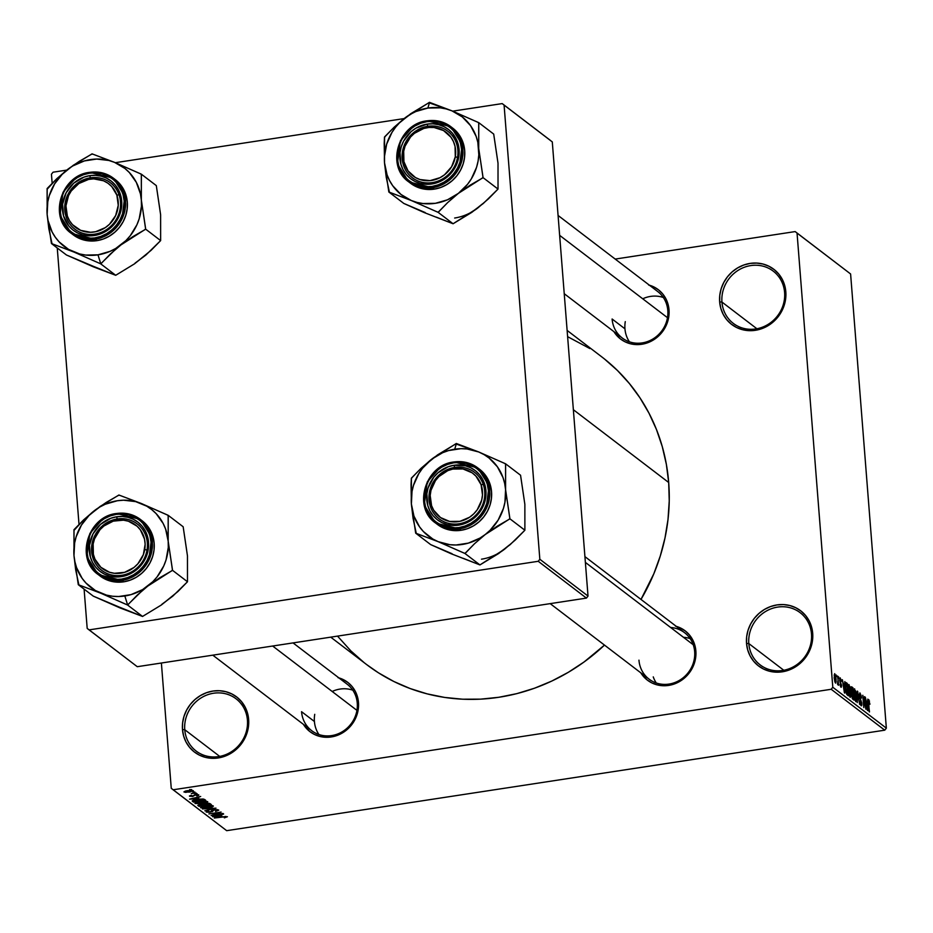 <?xml version="1.0" encoding="UTF-8"?>
<svg xmlns="http://www.w3.org/2000/svg" width="933" height="933" viewBox="0 0 933 933"><rect width="100%" height="100%" fill="white"/><g stroke="black" fill="none" stroke-linecap="round" stroke-linejoin="round"><path stroke-width="1.4" d="M247.432 720.136A32.877 30.556 -52.6 0 0 213.599 693.231A32.877 30.556 -52.6 0 0 184.757 729.711L182.483 729.559A34.708 32.258 127.4 0 1 212.934 691.061A34.708 32.258 127.4 0 1 248.644 719.46L247.432 720.136A32.877 30.556 127.4 0 1 230.649 752.208A32.877 30.556 127.4 0 1 196.14 751.053A32.877 30.556 127.4 0 1 184.757 729.711A32.877 30.556 127.4 0 1 201.551 697.627A32.877 30.556 127.4 0 1 236.049 698.794A32.877 30.556 127.4 0 1 247.432 720.136L248.644 719.46L248.516 726.084L247.128 732.65L244.528 738.889L240.807 744.592L236.131 749.514L230.649 753.479L224.596 756.336L218.194 757.958L211.686 758.307L205.33 757.351L199.37 755.135L194.029 751.741L189.527 747.298L186.005 741.98L183.638 735.997L182.483 729.559L182.611 722.947L183.999 716.381L186.6 710.13L190.309 704.438L194.997 699.505L200.467 695.552L206.531 692.694L212.934 691.061L219.43 690.723L225.786 691.68L231.746 693.895L237.087 697.289L241.6 701.733L245.111 707.051L247.49 713.034L248.644 719.46A34.708 32.258 127.4 0 1 218.194 757.958A34.708 32.258 127.4 0 1 182.483 729.559L184.757 729.711L219.733 756.418L184.757 729.711A32.877 30.556 -52.6 0 0 218.59 756.605A32.877 30.556 -52.6 0 0 247.432 720.136M811.488 633.985A32.877 30.556 -52.6 0 0 777.655 607.091A32.877 30.556 -52.6 0 0 748.814 643.56L746.54 643.42A34.708 32.258 127.4 0 1 776.979 604.922A34.708 32.258 127.4 0 1 812.69 633.32L811.488 633.985A32.877 30.556 127.4 0 1 794.706 666.069A32.877 30.556 127.4 0 1 760.197 664.914A32.877 30.556 127.4 0 1 748.814 643.56A32.877 30.556 127.4 0 1 765.596 611.488A32.877 30.556 127.4 0 1 800.106 612.643A32.877 30.556 127.4 0 1 811.488 633.985L812.69 633.32L812.573 639.933L811.185 646.499L808.584 652.75L804.864 658.441L800.187 663.375L794.706 667.34L788.653 670.186L782.251 671.818L775.743 672.157L769.387 671.2L763.427 668.984L758.086 665.591L753.572 661.147L750.062 655.829L747.683 649.846L746.54 643.42L746.657 636.796L748.044 630.23L750.657 623.99L754.365 618.287L759.054 613.366L764.524 609.401L770.576 606.543L776.979 604.922L783.487 604.572L789.843 605.529L795.802 607.745L801.144 611.15L805.657 615.582L809.168 620.9L811.547 626.883L812.69 633.32A34.708 32.258 127.4 0 1 782.251 671.818A34.708 32.258 127.4 0 1 746.54 643.42L748.814 643.56L783.79 670.267L748.814 643.56A32.877 30.556 -52.6 0 0 782.647 670.465A32.877 30.556 -52.6 0 0 811.488 633.985M784.606 292.484A32.877 30.556 -52.6 0 0 750.785 265.578A32.877 30.556 -52.6 0 0 721.944 302.047L719.658 301.907A34.708 32.258 127.4 0 1 750.109 263.409A34.708 32.258 127.4 0 1 785.819 291.807L784.606 292.484A32.877 30.556 127.4 0 1 767.824 324.556A32.877 30.556 127.4 0 1 733.326 323.401A32.877 30.556 127.4 0 1 721.944 302.047A32.877 30.556 127.4 0 1 738.726 269.975A32.877 30.556 127.4 0 1 773.224 271.13A32.877 30.556 127.4 0 1 784.606 292.484L785.819 291.807L785.691 298.432L784.303 304.986L781.702 311.237L777.994 316.94L773.305 321.862L767.824 325.827L761.771 328.673L755.368 330.305L748.872 330.644L742.516 329.687L736.557 327.471L731.215 324.078L726.702 319.634L723.192 314.328L720.812 308.333L719.658 301.907L719.786 295.283L721.174 288.729L723.775 282.477L727.483 276.774L732.172 271.853L737.653 267.888L743.706 265.042L750.109 263.409L756.605 263.071L762.961 264.027L768.932 266.243L774.262 269.637L778.775 274.08L782.286 279.387L784.665 285.381L785.819 291.807A34.708 32.258 127.4 0 1 755.368 330.305A34.708 32.258 127.4 0 1 719.658 301.907L721.944 302.047L756.908 328.754L721.944 302.047A32.877 30.556 -52.6 0 0 755.765 328.952A32.877 30.556 -52.6 0 0 784.606 292.484M648.575 284.962L653.905 286.944L658.686 289.988L662.722 293.953L665.859 298.712L667.981 304.076L669.019 309.826L667.806 310.502A29.226 27.162 127.4 0 1 652.89 339.006A29.226 27.162 127.4 0 1 622.218 337.979A29.226 27.162 127.4 0 1 612.106 319.004L624.958 328.824L612.106 319.004A29.226 27.162 -52.6 0 0 642.172 342.912A29.226 27.162 -52.6 0 0 667.806 310.502L669.019 309.826L668.903 315.751L665.334 327.215L657.823 336.72L647.502 342.808L635.956 344.58L630.265 343.717L624.935 341.735L620.153 338.702L613.926 331.658A31.057 28.865 127.4 0 0 648.447 342.458A31.057 28.865 127.4 0 0 669.019 309.826A31.057 28.865 127.4 0 0 649.403 285.195M676.25 626.346A31.057 28.865 127.4 0 1 695.866 650.977L694.665 651.654A29.226 27.162 -52.6 0 0 670.629 627.489M338.866 677.883A31.057 28.865 127.4 0 1 358.482 702.514L357.269 703.179A29.226 27.162 127.4 0 1 342.353 731.694A29.226 27.162 127.4 0 1 311.68 730.667L212.794 655.164M558.074 215.453L657.695 291.528A29.226 27.162 127.4 0 1 667.806 310.502M293.055 642.907L347.158 684.204A29.226 27.162 127.4 0 1 357.269 703.179L358.482 702.514L358.365 708.439L354.797 719.891L347.286 729.396L336.965 735.496L331.238 736.953L319.727 736.405L314.398 734.423L309.616 731.39L303.388 724.335A31.057 28.865 127.4 0 0 337.909 735.146A31.057 28.865 127.4 0 0 358.482 702.514L355.321 691.4L352.184 686.641L348.137 682.676L343.367 679.632L338.026 677.65M314.421 721.501L301.557 711.692L314.421 721.501M584.921 556.616L684.542 632.679A29.226 27.162 127.4 0 1 694.665 651.654A29.226 27.162 127.4 0 1 679.737 680.169A29.226 27.162 127.4 0 1 649.065 679.142A29.226 27.162 127.4 0 1 638.953 660.167A29.226 27.162 -52.6 0 0 669.019 684.076A29.226 27.162 -52.6 0 0 694.665 651.654L695.866 650.977L695.761 656.902L692.181 668.366L684.67 677.871L674.349 683.971L668.623 685.428L657.124 684.88L651.782 682.898L647.012 679.854L640.784 672.81A31.057 28.865 127.4 0 0 675.294 683.609A31.057 28.865 127.4 0 0 695.866 650.977L694.84 645.228L689.569 635.116L685.533 631.14L680.752 628.107L675.422 626.125M604.257 358.808L617.483 370.518L629.425 383.58L639.98 397.866L649.018 413.237L656.482 429.553L662.278 446.639L666.36 464.342L668.693 482.501L669.241 500.928L668.005 519.448L665.007 537.886L660.261 556.056L653.823 573.795L640.994 599.429A193.632 179.976 -52.6 0 0 668.693 482.501L573.363 409.715L668.693 482.501A193.632 179.976 -52.6 0 0 601.657 356.791L567.124 330.422M330.714 637.146L366.646 664.576A193.632 179.976 -52.6 0 0 604.479 645.1L584.093 661.964L568.337 672.296L551.776 681.067L534.551 688.204L516.859 693.627L498.84 697.278L480.682 699.144L462.558 699.202L444.633 697.429L427.104 693.86L410.112 688.531L393.843 681.498L378.436 672.81L366.541 664.506M831.198 689.277L173.13 789.785L226.684 830.673L884.752 730.177L831.198 689.277L832.796 687.248L886.35 728.148L850.604 273.975L797.05 233.087L832.796 687.248L797.05 233.087L795.173 231.582L615.197 259.071L795.173 231.582L850.604 273.975L795.173 231.582L850.604 273.975L886.35 728.148L884.752 730.177L886.35 728.148L832.796 687.248L831.198 689.277L173.13 789.785L171.252 788.292L226.684 830.673L884.752 730.177L831.198 689.277M192.804 792.047L194.88 792.035L192.804 792.047M191.312 793.516L196.245 793.073L191.312 793.516M195.137 793.831L197.225 793.82L195.137 793.831M197.446 795.009L196.723 795.907L198.741 794.834L195.055 794.648L198.729 795.289L196.723 795.907L197.446 795.009L195.405 794.904L192.618 796.49L189.434 795.989L191.312 795.254L190.822 796.047L192.548 796.176L195.055 794.648L192.35 796.222L190.822 796.047L191.312 795.254L189.574 796.246L192.863 796.455L194.892 795.056L197.539 795.149L197.493 794.508M198.869 798.415L189.574 799.149L200.677 796.467L197.691 797.517L198.869 798.415L197.691 797.517L200.677 796.467L189.574 799.149L198.869 798.415M207.604 801.61L206.671 802.648L201.738 803.698L194.974 803.383L196.711 802.24L201.796 801.319L207.604 801.61L200.047 801.552L195.102 803.511L202.823 803.535L206.671 802.648L206.555 801.249L206.671 802.648L207.779 801.855M213.202 805.879L212.269 806.917L207.884 807.896L200.572 807.663L206.811 805.669L213.202 805.879L205.645 805.832L200.7 807.791L208.421 807.815L212.269 806.917L212.164 805.529L212.269 806.917L213.377 806.124M225.973 816.935L224.352 817.868L227.407 816.725L224.352 817.868L225.996 817.098L224.9 816.783L214.298 818.031L225.984 816.433M221.844 815.967L212.561 816.702L223.652 814.008L220.666 815.057L221.844 815.967L220.666 815.057L223.652 814.008L212.561 816.702L221.844 815.967M213.179 814.941L223.267 813.716L211.08 815.57L219.045 812.701L208.934 813.938L221.121 812.072L213.179 814.941L221.121 812.072L208.934 813.938L219.045 812.701L211.08 815.57L222.929 813.448L213.179 814.941M207.523 811.698L208.724 810.579L206.111 811.92L210.415 812.153L214.287 809.646L217.097 810.159L217.039 809.541L215.558 811.453L218.544 809.961L213.949 809.692L218.719 810.159L215.558 811.453L217.097 810.159L213.844 810.031L212.409 811.617L209.085 812.305L206.356 812.06L206.403 811.174L208.724 810.579L207.593 811.745L210.741 811.768L211.838 810.276L213.949 809.692L210.112 811.885L207.523 811.698L207.336 810.859M202.403 808.946L215.989 808.153L204.817 810.789L214.415 808.258L202.403 808.946L214.415 808.258L204.817 810.789L215.989 808.153L202.403 808.946M205.575 803.476L209.354 803.36L211.243 804.526L199.056 806.392L197.784 805.272L205.575 803.476L200.129 804.398L197.994 805.576L199.056 806.392L211.243 804.526L210.182 803.721L205.575 803.476M197.19 799.453L202.869 799.01L205.645 800.257L193.458 802.112L192.373 800.701L196.781 799.511L192.186 800.934L193.458 802.112L205.645 800.257L204.642 799.488L197.19 799.453M187.638 790.648L193.388 790.857L185.655 792.397L183.953 791.86L185.737 790.997L187.638 790.648L184.081 792.059L189.621 792.082L193.259 790.659L187.638 790.648M189.586 789.586L191.673 789.586L189.586 789.586M836.365 676.74L836.225 674.979L836.365 676.74M837.892 684.834L838.184 683.551L837.531 683.644L838.184 683.551L838.627 685.242L837.589 676.017L838.627 685.242L838.184 683.551L837.974 684.857L837.531 684.099L837.951 680.67L837.962 684.857M838.697 678.524L838.557 676.763L838.697 678.524M840.995 687.189L841.554 685.23L839.653 680.25L840.33 679.166L841.309 681.417L840.248 677.906L839.653 680.169L840.085 677.813L841.088 679.947L841.309 681.417L840.33 679.166L839.968 680.204L841.589 686.187L840.831 687.038L840.062 684.554L840.96 685.953L841.228 685.149L839.653 680.169L841.239 687.283M844.482 684.74L844.773 693.091L842.359 679.667L843.304 683.842L844.482 684.74L843.304 683.842L842.359 679.667L844.412 692.811L844.843 681.557L844.482 684.74L843.187 684.939L844.482 684.74M849.112 684.67L848.284 685.813L848.295 689.977L850.103 697.313L850.908 691.831L850.243 687.353L848.587 684.752L850.126 686.886L851.024 693.954L850.266 697.406L848.389 691.05L848.82 684.565M854.71 688.951L853.882 690.082L853.893 694.245L855.701 701.581L856.506 696.111L855.841 691.621L854.185 689.02L855.724 691.155L856.622 698.234L855.864 701.674L853.987 695.33L854.418 688.846M868.915 699.797L868.471 703.319L869.474 711.949L868.39 701.931L869.02 701.219L869.964 704.193L868.553 699.855L869.964 704.193L868.728 701.698L869.124 711.692L868.716 699.727M867.457 702.292L867.748 710.631L865.334 697.208L866.279 701.383L867.457 702.292L866.279 701.383L865.334 697.208L867.398 710.363L867.818 699.109L867.457 702.292L866.162 702.491L867.457 702.292M865.381 706.514L864.611 696.648L865.917 709.232L863.34 697.977L863.771 707.599L862.803 695.272L865.381 706.514L862.803 695.272L863.771 707.599L863.34 697.977L865.917 709.232L864.611 696.648L865.381 706.514M861.112 705.721L861.812 703.085L859.305 696.076L860.144 694.444L861.509 698.047L860.051 693.032L859.281 695.785L859.853 692.916L861.206 695.773L861.509 698.047L860.308 694.619L859.596 695.808L861.859 704.322L861.637 705.616L860.891 705.5L859.829 701.604L860.984 704.263L861.474 702.782L859.281 695.785L861.264 701.441L860.984 704.263L859.794 701.254L861.404 705.826M857.24 702.607L857.334 691.096L859.643 704.45L857.637 692.683L857.24 702.607L857.637 692.683L859.643 704.45L857.672 691.353L857.24 702.607M851.864 686.921L851.118 689.755L851.362 686.828L852.925 687.726L853.893 700.053L851.806 696.694L851.118 689.755L851.654 695.435L852.832 699.249L853.893 700.053L852.925 687.726L851.467 686.77M846.324 682.688L845.52 687.936L845.625 682.898L847.327 683.457L848.295 695.773L846.709 694.28L845.939 691.4L845.52 687.936L846.779 694.409L848.295 695.773L847.327 683.457L845.928 682.548M835.501 683.003L836.085 679.084L834.778 673.719L834.195 677.731L834.65 673.661L835.746 676.297L836.143 681.988L835.268 682.723L834.265 678.513L835.711 683.084M161.386 663.013L171.252 788.292L161.386 663.013M550.4 140.405L502.211 103.598L452.703 111.155L502.211 103.598L504.088 105.091L539.834 559.264L588.023 596.07L552.289 141.898L502.211 103.598L550.4 140.405M404.129 118.584L115.319 162.692L404.129 118.584M66.744 170.109L53.053 172.197L51.443 174.226L52.166 183.288L51.443 174.226L53.053 172.197L66.744 170.109M137.268 666.698L586.425 598.1L538.224 561.293L89.067 629.892L137.268 666.698L586.425 598.1L588.023 596.07L552.289 141.898L504.088 105.091L539.834 559.264L588.023 596.07L586.425 598.1L538.224 561.293L539.834 559.264L538.224 561.293L89.067 629.892L87.189 628.399L137.268 666.698M57.251 247.968L79.013 524.439L57.251 247.968M84.098 589.131L87.189 628.399L84.098 589.131M567.614 336.661L589.866 348.569M364.045 662.558L350.82 650.849L337.513 636.108M301.557 711.692A29.226 27.162 -52.6 0 0 331.635 735.601A29.226 27.162 -52.6 0 0 357.269 703.179M869.521 701.068L868.366 701.254L869.521 701.068M868.728 701.873L869.02 701.219M867.457 703.645L867.212 709.232L866.232 702.957L867.457 703.645L866.512 702.922L867.445 709.197L867.457 703.645M859.235 694.455L860.144 694.444M860.354 704.368L860.984 704.263L860.354 704.368M860.401 704.473L860.984 704.263M856.167 695.831L854.955 700.24L855.584 700.147L853.917 694.595L854.826 690.385L856.167 695.831L854.593 690.327L854.908 698.759L856.028 700.018L856.167 695.831M854.99 700.345L855.584 700.147M853.847 690.432L854.826 690.385M851.071 688.018L852.925 687.726L851.071 688.018M851.619 694.105L852.295 697.208L853.438 698.35L853.147 694.677L853.438 698.35L852.307 698.525L853.438 698.35L852.121 698.012L852.844 697.896L851.619 694.105L852.505 694.187M851.631 688.239L851.782 691.843L853.03 693.231L852.692 688.916L853.03 693.231L851.712 693.429L853.03 693.231L851.689 692.822L852.365 692.718L851.059 688.332L851.969 688.356M850.569 691.551L849.986 695.866L849.345 695.971L849.986 695.866L848.319 690.327L849.228 686.117L850.569 691.551L848.995 686.047L849.31 694.49L850.43 695.738L850.569 691.551M849.392 696.076L849.986 695.866M848.237 686.163L849.228 686.117M845.461 683.737L847.327 683.457L845.461 683.737M847.094 684.635L847.84 694.082L846.697 694.245L847.84 694.082L846.289 693.067L845.403 685.358L846.488 684.169L847.094 684.635L845.974 684.122L845.834 687.831L846.546 692.531L847.84 694.082L847.094 684.635M845.438 684.134L846.488 684.169M844.482 686.093L844.237 691.691L843.257 685.417L844.482 686.093L843.525 685.37L844.47 691.656L844.482 686.093M839.968 680.204L840.33 679.166M841.228 685.149L840.878 685.907M838.032 682.443L837.787 683.248M834.895 681.871L835.688 681.591L835.816 679.889L834.883 681.813L834.219 677.953L834.86 674.991L835.746 678.827L835.035 675.212L834.114 675.107L834.86 674.991M834.65 675.025L835.408 681.731M220.305 816.095L213.96 816.363L219.337 815.057L220.305 816.095L220.211 814.847L220.305 816.095L219.36 815.372L213.984 816.62L220.305 816.095M217.097 810.159L217.167 809.552M211.569 810.532L211.255 811.617M211.779 806.1L211.733 805.471L211.779 806.1L203.312 806.264L202.123 807.57L205.948 806.1L211.779 806.1L208.106 807.546L202.123 807.57L201.948 806.637M198.916 804.643L199.056 806.392L198.916 804.643M199.545 805.459L203.779 805.354L200.14 805.914L199.254 805.132L200.642 804.328L203.137 804.864L203.091 804.223L203.779 805.354L203.662 803.908L203.779 805.354L199.219 804.573M204.525 804.619L209.482 804.491L208.211 803.266L204.315 804.398L208.246 803.686L209.482 804.491L209.389 803.371L209.482 804.491L205.202 805.144L204.257 803.733M206.181 801.82L206.135 801.202L206.181 801.82L197.714 801.983L196.525 803.29L200.35 801.82L206.181 801.82L202.508 803.278L196.525 803.29L196.338 802.357M193.318 800.281L193.458 802.112L193.318 800.281M192.443 800.654L192.501 801.389L192.443 800.654M193.936 801.179L203.872 800.211L194.542 801.634L193.644 800.176L193.691 800.771L200.607 799.056L203.266 799.744L203.207 799.045L203.872 800.211L203.791 799.138L203.872 800.211L200.63 799.359L193.691 800.771M197.329 798.543L190.997 799.08L196.35 797.505L197.329 798.543L197.236 797.295L197.329 798.543L196.385 797.82L190.997 799.08L197.329 798.543M194.694 794.706L194.74 795.394L194.694 794.706M190.822 796.047L191.813 795.499M185.364 791.872L190.833 791.534L191.953 790.333L185.41 791.581L191.988 790.846L189.282 791.825L185.364 791.872L185.235 791.137M202.123 807.57L209.622 807.278L211.768 806.52L211.838 805.482M196.525 803.29L204.024 803.01L206.17 802.24L206.24 801.214M142.294 590.577L147.88 586.017A49.426 45.939 127.4 0 1 124.835 595.989L127.529 604.666A56.726 52.726 -52.6 0 0 128.101 604.584L137.163 595.207L147.88 586.017L172.5 570.308L187.486 581.76L177.888 591.545L161.351 604.992L142.551 616.445L127.564 604.992L142.294 590.577M117.266 518.97A29.226 27.162 -52.6 0 0 91.632 551.391A29.226 27.162 -52.6 0 0 121.698 575.311L121.302 576.652A31.057 28.865 127.4 0 1 89.346 551.251A31.057 28.865 127.4 0 1 116.59 516.8L117.266 518.97A29.226 27.162 127.4 0 1 137.221 523.914A29.226 27.162 127.4 0 1 146.143 553.736A29.226 27.162 127.4 0 1 121.698 575.311A29.226 27.162 127.4 0 1 101.744 570.366A29.226 27.162 127.4 0 1 92.822 540.545A29.226 27.162 127.4 0 1 117.266 518.97L116.59 516.8L122.41 516.497L128.101 517.349L133.431 519.343L138.212 522.375L142.248 526.352L145.385 531.099L147.519 536.463L148.429 548.138L147.192 554.004L141.536 564.698L137.349 569.107L127.028 575.206L115.482 576.967L109.802 576.104L104.461 574.122L99.691 571.089L95.644 567.112L92.507 562.366L90.384 557.001L89.463 545.327L93.032 533.863L100.542 524.358L110.864 518.258L116.59 516.8A31.057 28.865 127.4 0 1 148.545 542.213A31.057 28.865 127.4 0 1 121.302 576.652L121.698 575.311A29.226 27.162 -52.6 0 0 147.332 542.889A29.226 27.162 -52.6 0 0 117.266 518.97M99.563 575.591L104.904 578.985L110.864 581.201L117.22 582.157L123.727 581.819L121.896 580.419L135.355 575.334L148.697 560.465L151.671 537.396L140.335 519.389L116.555 513.5L116.403 514.34C125.663 511.611 148.662 517.932 150.983 541.84C152.429 565.876 130.97 578.996 121.5 579.125L123.727 581.819A34.708 32.258 -52.6 0 0 152.744 556.196A34.708 32.258 -52.6 0 0 142.154 520.777L140.335 519.389A34.708 32.258 127.4 0 1 150.924 554.808A34.708 32.258 127.4 0 1 121.896 580.419A34.708 32.258 127.4 0 1 98.21 574.565L121.896 580.419L121.5 579.125L127.693 577.55L133.559 574.786L138.865 570.949L143.402 566.179L146.994 560.663L149.513 554.61L150.866 548.254L150.983 541.84L149.863 535.612L147.566 529.816L144.16 524.673L139.798 520.369L134.62 517.08L128.847 514.934L122.701 514.013L116.403 514.34L110.199 515.914L104.333 518.678L99.026 522.515L94.49 527.285L90.898 532.801L88.378 538.854L87.037 545.21L86.909 551.625L88.029 557.852L90.326 563.649L93.732 568.792L98.105 573.095L103.271 576.384L109.044 578.53L115.202 579.451L121.5 579.125C112.228 581.854 89.241 575.533 86.909 551.625C85.463 527.588 106.922 514.468 116.403 514.34L116.637 513.535A34.708 32.258 127.4 0 1 140.335 519.389C133.361 514.235 125.43 512.275 116.555 513.5C87.842 516.287 74.978 558.844 98.21 574.565L86.862 556.558L89.848 533.489L103.178 518.62L116.637 513.535M172.01 596.49L161.351 604.992L142.551 616.445L120.065 607.931L93.288 596.14L78.29 584.688L100.787 593.213L127.564 604.992L142.551 616.445L114.666 605.249M186.577 549.735L183.16 526.76L187.463 555.893L187.486 581.76L172.5 570.308L168.185 541.175L168.162 515.308L183.16 526.76L168.162 515.308L141.396 503.528L118.899 495.015L100.204 506.397L83.643 519.856L73.964 529.699L73.987 555.567L78.29 584.688L93.288 596.14L125.803 609.844M187.463 555.893L187.486 581.76L172.757 596.175L161.852 604.339M168.185 541.175L168.278 547.449L166.039 559.952L163.753 565.946L157.047 576.956L152.732 581.772L142.574 589.621L130.958 594.648L118.654 596.525L112.52 596.234L106.525 595.126L95.388 590.531L85.999 583.067L82.174 578.413L76.564 567.637L74.885 561.713L73.987 555.567L74.628 542.994L76.144 536.79L81.439 525.081L89.44 514.958L99.598 507.12L105.277 504.228L117.336 500.741L123.518 500.205L135.647 501.616L146.784 506.199L151.741 509.605L156.173 513.663L163.17 523.495L165.619 529.093L168.185 541.175A49.426 45.939 127.4 0 1 147.88 586.017L159.73 577.784L171.952 570.728A56.726 52.726 -52.6 0 0 172.442 569.643L168.185 541.175L168.22 515.972L167.578 515.074A56.726 52.726 127.4 0 1 168.22 515.972A56.726 52.726 -52.6 0 0 167.578 515.074L141.396 503.528L119.494 495.248A56.726 52.726 -52.6 0 0 118.363 495.423L106.21 502.444L94.291 510.724A49.426 45.939 127.4 0 1 141.396 503.528A49.426 45.939 127.4 0 1 168.185 541.175M98.21 574.565L100.029 575.953A34.708 32.258 -52.6 0 0 123.727 581.819L130.119 580.186L136.183 577.34L141.653 573.375L146.341 568.442L150.05 562.751L152.65 556.5L154.05 549.934L154.167 543.321L153.012 536.883L150.645 530.9L147.134 525.582L142.108 520.742M118.899 495.015L118.363 495.423A56.726 52.726 127.4 0 1 119.494 495.248L118.899 495.015M74.512 529.279A56.726 52.726 -52.6 0 0 74.022 530.364L73.987 555.567A49.426 45.939 127.4 0 1 94.291 510.724L83.643 519.856L74.022 530.364A56.726 52.726 127.4 0 1 74.512 529.279M78.244 584.035A56.726 52.726 -52.6 0 0 78.885 584.933L100.787 593.213A49.426 45.939 127.4 0 1 73.987 555.567L75.678 569.83L78.885 584.933A56.726 52.726 127.4 0 1 78.244 584.035M126.97 604.759A56.726 52.726 -52.6 0 0 127.529 604.666L124.835 595.989A49.426 45.939 127.4 0 1 100.787 593.213L126.97 604.759L128.101 604.584A56.726 52.726 127.4 0 1 127.529 604.666A56.726 52.726 127.4 0 1 126.97 604.759M171.952 570.728L172.442 569.643A56.726 52.726 127.4 0 1 171.952 570.728M318.911 734.516A29.226 27.162 127.4 0 1 314.748 714.316M147.006 550.073L144.743 549.49A27.395 25.471 127.4 0 1 114.421 573.294A27.395 25.471 127.4 0 1 93.148 543.974L91.959 544.207A29.226 27.162 -52.6 0 0 114.654 575.474A29.226 27.162 -52.6 0 0 147.006 550.073A29.226 27.162 127.4 0 1 101.744 570.366A29.226 27.162 127.4 0 1 91.959 544.207A29.226 27.162 127.4 0 1 137.221 523.914A29.226 27.162 127.4 0 1 147.006 550.073A29.226 27.162 -52.6 0 0 124.311 518.806A29.226 27.162 -52.6 0 0 91.959 544.207L93.148 543.974L94.525 538.854L100.006 529.687L103.901 526.002L113.255 521.139L123.471 520.171L128.427 521.22L137.046 526.177L140.393 529.897L144.522 539.111L145.14 544.254L143.367 554.61L137.886 563.777L133.99 567.462L124.637 572.326L114.421 573.294L109.476 572.244L100.846 567.287L94.979 559.205L93.382 554.354L93.148 543.974A27.395 25.471 127.4 0 1 123.471 520.171A27.395 25.471 127.4 0 1 144.743 549.49L147.006 550.073M356.942 710.375L272.658 646.021L356.942 710.375M332.183 691.47A29.226 27.162 127.4 0 1 352.779 690.163M483.282 484.437L481.101 484.728A27.395 25.471 127.4 0 1 464.891 519.763A27.395 25.471 127.4 0 1 431.571 505.674L430.463 506.782A29.226 27.162 -52.6 0 0 465.999 521.815A29.226 27.162 -52.6 0 0 483.282 484.437A29.226 27.162 127.4 0 1 472.833 517.792A29.226 27.162 127.4 0 1 439.14 518.841A29.226 27.162 127.4 0 1 430.463 506.782A29.226 27.162 127.4 0 1 440.912 473.428A29.226 27.162 127.4 0 1 474.605 472.378A29.226 27.162 127.4 0 1 483.282 484.437A29.226 27.162 -52.6 0 0 447.747 469.416A29.226 27.162 -52.6 0 0 430.463 506.782L431.571 505.674L433.717 510.269L440.504 517.558L449.694 521.454L459.899 521.337L469.556 517.255L473.707 513.885L477.206 509.815L481.673 500.146L482.489 494.922L481.101 484.728L475.935 476.122L472.168 472.844L462.978 468.961L452.773 469.066L447.782 470.64L438.953 476.518L435.466 480.6L430.999 490.268L430.183 495.481L431.571 505.674A27.395 25.471 127.4 0 1 447.782 470.64A27.395 25.471 127.4 0 1 481.101 484.728L483.282 484.437M656.296 682.991A29.226 27.162 127.4 0 1 653.252 676.891M693.219 644.738L585.376 562.389L693.219 644.738M683.481 637.297A29.226 27.162 127.4 0 1 690.163 638.639M66.22 217.156L67.339 216.048A27.395 25.471 127.4 0 1 83.55 181.014A27.395 25.471 127.4 0 1 116.858 195.102L119.039 194.81A29.226 27.162 -52.6 0 0 83.515 179.777A29.226 27.162 -52.6 0 0 66.22 217.156A29.226 27.162 127.4 0 1 76.681 183.801A29.226 27.162 127.4 0 1 110.374 182.751A29.226 27.162 127.4 0 1 119.039 194.81A29.226 27.162 127.4 0 1 108.59 228.165A29.226 27.162 127.4 0 1 74.897 229.215A29.226 27.162 127.4 0 1 66.22 217.156A29.226 27.162 -52.6 0 0 101.755 232.189A29.226 27.162 -52.6 0 0 119.039 194.81L116.858 195.102L111.703 186.495L107.936 183.218L103.563 180.792L93.673 178.868L88.542 179.439L78.873 183.521L71.235 190.973L68.541 195.615L65.951 205.855L67.339 216.048L69.485 220.643L72.494 224.655L80.635 230.346L90.524 232.282L95.656 231.711L105.312 227.629L109.476 224.258L115.657 215.535L118.246 205.295L116.858 195.102A27.395 25.471 127.4 0 1 100.647 230.136A27.395 25.471 127.4 0 1 67.339 216.048L66.22 217.156M642.732 298.793A29.226 27.162 127.4 0 1 663.316 297.487M402.496 151.519L403.686 151.298A27.395 25.471 127.4 0 1 434.02 127.483A27.395 25.471 127.4 0 1 455.292 156.802L457.543 157.397A29.226 27.162 -52.6 0 0 434.848 126.118A29.226 27.162 -52.6 0 0 402.496 151.519A29.226 27.162 127.4 0 1 447.758 131.226A29.226 27.162 127.4 0 1 457.543 157.397A29.226 27.162 127.4 0 1 412.281 177.69A29.226 27.162 127.4 0 1 402.496 151.519A29.226 27.162 -52.6 0 0 425.191 182.786A29.226 27.162 -52.6 0 0 457.543 157.397L455.292 156.802L451.595 166.75L444.528 174.774L440.049 177.667L430.078 180.64L420.013 179.556L415.43 177.538L408.036 170.879L403.919 161.666L403.686 151.298L405.062 146.166L410.543 136.999L414.439 133.314L423.792 128.451L428.888 127.459L434.02 127.483L443.548 130.562L450.931 137.209L453.45 141.583L455.059 146.423L455.292 156.802A27.395 25.471 127.4 0 1 424.958 180.605A27.395 25.471 127.4 0 1 403.686 151.298L402.496 151.519M559.637 235.349L667.48 317.686L559.637 235.349M629.448 341.84A29.226 27.162 127.4 0 1 625.285 321.628M523.961 498.21L520.556 475.235L505.558 463.783L520.556 475.235L524.859 504.368L524.882 530.224L515.273 540.009L504.555 549.21L479.947 564.92L451.094 553.724L430.684 544.615L415.686 533.163L438.172 541.676L464.949 553.467L474.559 543.682L485.277 534.492L509.885 518.783L505.581 489.65L505.558 463.783L478.781 451.992L456.295 443.478L431.687 459.188A49.426 45.939 127.4 0 1 454.733 449.216L456.319 443.805A56.726 52.726 -52.6 0 0 455.759 443.898L437.589 454.872L421.028 468.331L411.36 478.174L411.045 484.565L411.383 504.03L415.686 533.163L430.684 544.615L452.062 553.724M459.083 523.775A29.226 27.162 -52.6 0 0 484.728 491.353A29.226 27.162 -52.6 0 0 454.651 467.445L453.986 465.275A31.057 28.865 127.4 0 1 485.93 490.688A31.057 28.865 127.4 0 1 458.686 525.127L459.083 523.775A29.226 27.162 127.4 0 1 439.14 518.841A29.226 27.162 127.4 0 1 430.206 489.02A29.226 27.162 127.4 0 1 454.651 467.445A29.226 27.162 127.4 0 1 474.605 472.378A29.226 27.162 127.4 0 1 483.527 502.211A29.226 27.162 127.4 0 1 459.083 523.775L458.686 525.127L452.867 525.442L447.187 524.579L441.857 522.597L437.076 519.564L433.04 515.587L429.891 510.829L427.769 505.476L426.848 493.802L428.095 487.924L433.74 477.241L437.939 472.833L448.248 466.733L453.986 465.275L465.485 465.824L470.815 467.806L475.597 470.85L479.632 474.815L482.781 479.574L485.93 490.688L485.825 496.613L482.256 508.077L478.932 513.173L469.835 521.127L458.686 525.127A31.057 28.865 127.4 0 1 426.743 499.726A31.057 28.865 127.4 0 1 453.986 465.275L454.651 467.445A29.226 27.162 -52.6 0 0 429.017 499.866A29.226 27.162 -52.6 0 0 459.083 523.775M454.021 461.998L440.563 467.095L427.232 481.964L424.247 505.033L435.594 523.04L459.293 528.894L458.884 527.6C449.613 530.329 426.626 524.008 424.305 500.1C422.847 476.052 444.318 462.943 453.788 462.815L454.021 461.998A34.708 32.258 127.4 0 1 477.719 467.865A34.708 32.258 127.4 0 1 488.321 503.284A34.708 32.258 127.4 0 1 459.293 528.894A34.708 32.258 127.4 0 1 435.594 523.04C412.363 507.319 425.226 464.762 453.939 461.975L453.788 462.815L447.583 464.389L441.717 467.153L436.422 470.99L431.886 475.76L428.282 481.276L425.763 487.329L424.422 493.685L424.305 500.1L425.413 506.316L427.722 512.124L431.116 517.267L435.489 521.57L440.656 524.859L446.429 527.005L452.587 527.926L458.884 527.6L465.089 526.014L470.943 523.261L476.25 519.413L480.787 514.643L484.39 509.126L486.909 503.074L488.251 496.729L488.367 490.315L487.259 484.087L484.95 478.291L481.556 473.136L477.183 468.844L472.016 465.555L466.243 463.409L460.086 462.476L453.788 462.815C463.06 460.086 486.046 466.407 488.367 490.315C489.813 514.351 468.354 527.46 458.884 527.6L461.112 530.282L459.293 528.894L472.751 523.798L486.081 508.928L489.067 485.871L477.719 467.865L453.939 461.975C462.815 460.739 470.745 462.71 477.719 467.865L479.539 469.252A34.708 32.258 -52.6 0 1 490.14 504.671A34.708 32.258 -52.6 0 1 461.112 530.282L467.515 528.661L473.567 525.804L479.049 521.839L483.726 516.917L487.446 511.226L490.047 504.975L491.434 498.409L491.551 491.784L490.408 485.358L488.029 479.375L484.519 474.057L479.492 469.217M435.594 523.04L437.414 524.428A34.708 32.258 -52.6 0 0 461.112 530.282L454.604 530.632L448.248 529.676L442.289 527.46L436.947 524.066M524.859 504.38L524.882 530.224L509.885 518.783L524.882 530.224L510.153 544.65L499.248 552.803M509.406 544.965L498.735 553.467L479.947 564.92L464.949 553.467L479.947 564.92L463.2 558.319M411.383 504.03L412.013 491.458L413.529 485.265L418.824 473.556L422.521 468.249L431.687 459.188L442.662 452.703L448.61 450.557L460.914 448.68L467.048 448.971L478.781 451.992L484.18 454.674L489.137 458.08L497.394 466.792L503.004 477.568L504.683 483.492L505.581 489.65L504.94 502.222L503.423 508.415L498.129 520.124L490.128 530.247L485.277 534.492L479.97 538.084L468.343 543.123L456.05 545L449.904 544.709L438.172 541.676L432.784 539.006L423.395 531.542L419.558 526.877L413.949 516.112L411.383 504.03A49.426 45.939 127.4 0 1 431.687 459.188L421.028 468.331L411.896 477.754A56.726 52.726 -52.6 0 0 411.406 478.827L411.383 504.03L413.062 518.305L416.27 533.408A56.726 52.726 127.4 0 1 415.628 532.51A56.726 52.726 -52.6 0 0 416.27 533.408L438.172 541.676L464.354 553.222A56.726 52.726 -52.6 0 0 465.485 553.047L474.559 543.682L485.277 534.492A49.426 45.939 127.4 0 1 438.172 541.676A49.426 45.939 127.4 0 1 411.383 504.03M464.949 553.467L465.485 553.047A56.726 52.726 127.4 0 1 464.354 553.222L464.949 553.467M509.348 519.191A56.726 52.726 -52.6 0 0 509.826 518.118L505.581 489.65A49.426 45.939 127.4 0 1 485.277 534.492L497.114 526.259L509.348 519.191L509.826 518.118A56.726 52.726 127.4 0 1 509.348 519.191M505.604 464.447A56.726 52.726 -52.6 0 0 504.963 463.538L478.781 451.992A49.426 45.939 127.4 0 1 505.581 489.65L505.604 464.447L504.963 463.538A56.726 52.726 127.4 0 1 505.604 464.447M456.878 443.723A56.726 52.726 -52.6 0 0 456.319 443.805L454.733 449.216A49.426 45.939 127.4 0 1 478.781 451.992L455.759 443.898A56.726 52.726 127.4 0 1 456.319 443.805A56.726 52.726 127.4 0 1 456.878 443.723M411.896 477.754L411.406 478.827A56.726 52.726 127.4 0 1 411.896 477.754M481.51 559.182A49.426 45.939 -52.6 0 0 504.555 549.21M115.435 249.414L121.033 244.854A49.426 45.939 127.4 0 1 97.988 254.837L100.682 263.514A56.726 52.726 -52.6 0 0 101.254 263.421L110.316 254.056L121.033 244.854L145.641 229.145L160.639 240.597L151.029 250.382L134.492 263.841L115.704 275.293L100.706 263.841L115.435 249.414M90.419 177.818A29.226 27.162 -52.6 0 0 64.774 210.24A29.226 27.162 -52.6 0 0 94.851 234.148L94.455 235.501A31.057 28.865 127.4 0 1 62.499 210.1A31.057 28.865 127.4 0 1 89.743 175.649L90.419 177.818A29.226 27.162 127.4 0 1 110.374 182.751A29.226 27.162 127.4 0 1 119.296 212.584A29.226 27.162 127.4 0 1 94.851 234.148A29.226 27.162 127.4 0 1 74.897 229.215A29.226 27.162 127.4 0 1 65.975 199.394A29.226 27.162 127.4 0 1 90.419 177.818L89.743 175.649L95.563 175.346L101.242 176.197L106.584 178.18L111.365 181.212L115.4 185.189L118.538 189.947L121.698 201.05L121.582 206.974L120.345 212.852L114.689 223.535L110.502 227.944L100.181 234.043L94.455 235.501L82.944 234.953L77.614 232.97L72.832 229.926L68.797 225.961L63.526 215.85L62.616 204.164L66.185 192.711L73.695 183.206L84.017 177.107L89.743 175.649A31.057 28.865 127.4 0 1 121.698 201.05A31.057 28.865 127.4 0 1 94.455 235.501L94.851 234.148A29.226 27.162 -52.6 0 0 120.485 201.726A29.226 27.162 -52.6 0 0 90.419 177.818M72.716 234.428L78.057 237.822L84.017 240.049L90.373 241.006L96.869 240.656L95.049 239.268L108.508 234.171L121.838 219.302L124.824 196.245L113.476 178.238L89.696 172.348L89.545 173.188C98.816 170.447 121.803 176.78 124.136 200.677C125.582 224.725 104.123 237.833 94.641 237.962L96.869 240.656A34.708 32.258 -52.6 0 0 125.897 215.045A34.708 32.258 -52.6 0 0 115.307 179.626L113.476 178.238A34.708 32.258 127.4 0 1 124.077 213.657A34.708 32.258 127.4 0 1 95.049 239.268A34.708 32.258 127.4 0 1 71.351 233.402L95.049 239.268L94.641 237.962L100.846 236.387L106.712 233.623L112.018 229.786L116.555 225.016L120.147 219.5L122.666 213.447L124.007 207.091L124.136 200.677L123.016 194.461L120.719 188.664L117.313 183.509L112.951 179.206L107.773 175.929L102 173.783L95.842 172.85L89.545 173.188L83.352 174.763L77.486 177.527L72.179 181.364L67.642 186.133L64.05 191.65L61.531 197.703L60.178 204.059L60.062 210.461L61.181 216.689L63.479 222.486L66.884 227.64L71.246 231.932L76.424 235.221L82.197 237.367L88.343 238.3L94.641 237.962C85.381 240.702 62.394 234.37 60.062 210.461C58.616 186.425 80.075 173.316 89.545 173.188L89.79 172.372A34.708 32.258 127.4 0 1 113.476 178.238C106.502 173.072 98.583 171.112 89.708 172.348C60.995 175.136 48.131 217.692 71.351 233.402L60.015 215.395L62.989 192.338L76.331 177.468L89.79 172.372M145.163 255.339L134.492 263.841L115.704 275.293L93.218 266.768L66.441 254.989L51.443 243.536L73.94 252.05L100.706 263.841L115.704 275.293L87.819 264.097M159.73 208.584L156.312 185.609L160.616 214.742L160.639 240.597L145.641 229.145L141.338 200.012L141.315 174.156L156.312 185.609L141.315 174.156L114.549 162.365L92.052 153.852L73.357 165.246L56.796 178.693L47.117 188.548L47.14 214.403L51.443 243.536L66.441 254.989L98.956 268.681M160.616 214.742L160.639 240.597L145.91 255.024L135.005 263.176M141.338 200.012L141.431 206.298L139.192 218.788L136.906 224.795L130.2 235.804L125.885 240.621L115.727 248.458L110.047 251.35L97.988 254.837L85.673 255.071L79.678 253.963L68.541 249.379L59.152 241.915L55.327 237.25L52.155 232.084L48.038 220.561L47.14 214.403L47.77 201.831L49.286 195.627L54.592 183.929L62.593 173.806L67.444 169.561L72.751 165.957L84.378 160.931L96.67 159.053L108.799 160.453L114.549 162.365L124.894 168.441L129.325 172.512L136.323 182.343L140.451 193.866L141.338 200.012A49.426 45.939 127.4 0 1 121.033 244.854L132.871 236.632L145.105 229.565A56.726 52.726 -52.6 0 0 145.595 228.492L141.338 200.012L141.373 174.809L140.731 173.911A56.726 52.726 127.4 0 1 141.373 174.809A56.726 52.726 -52.6 0 0 140.731 173.911L114.549 162.365L92.647 154.097A56.726 52.726 -52.6 0 0 91.516 154.272L79.363 161.281L67.444 169.561A49.426 45.939 127.4 0 1 114.549 162.365A49.426 45.939 127.4 0 1 141.338 200.012M71.351 233.402L73.182 234.801A34.708 32.258 -52.6 0 0 96.869 240.656L103.271 239.035L109.324 236.177L114.806 232.212L119.494 227.29L123.203 221.588L125.803 215.348L127.191 208.782L127.32 202.158L126.165 195.732L123.797 189.749L120.275 184.431L115.26 179.591M92.052 153.852L91.516 154.272A56.726 52.726 127.4 0 1 92.647 154.097L92.052 153.852M47.653 188.128A56.726 52.726 -52.6 0 0 47.175 189.201L47.14 214.403A49.426 45.939 127.4 0 1 67.444 169.561L56.796 178.693L47.175 189.201A56.726 52.726 127.4 0 1 47.653 188.128M51.397 242.883A56.726 52.726 -52.6 0 0 52.038 243.781L73.94 252.05A49.426 45.939 127.4 0 1 47.14 214.403L48.819 228.667L52.038 243.781A56.726 52.726 127.4 0 1 51.397 242.883M100.123 263.596A56.726 52.726 -52.6 0 0 100.682 263.514L97.988 254.837A49.426 45.939 127.4 0 1 73.94 252.05L100.706 263.841L101.254 263.421A56.726 52.726 127.4 0 1 100.682 263.514A56.726 52.726 127.4 0 1 100.123 263.596M145.105 229.565L145.595 228.492A56.726 52.726 127.4 0 1 145.105 229.565M497.114 157.059L493.697 134.072L478.711 122.631L493.697 134.072L498.012 163.205L498.024 189.072L488.425 198.857L477.708 208.047L453.088 223.757L424.235 212.572L403.826 203.452L388.839 192.011L411.325 200.525L438.102 212.316L447.712 202.531L458.43 193.329L483.037 177.62L478.722 148.487L478.711 122.631L451.934 110.84L429.437 102.327L404.829 118.036A49.426 45.939 127.4 0 1 427.885 108.053L429.472 102.653A56.726 52.726 -52.6 0 0 428.9 102.735L410.742 113.709L394.181 127.168L384.501 137.011L384.198 143.402L384.524 162.878L388.839 192.011L403.826 203.452L425.215 212.561M432.236 182.623A29.226 27.162 -52.6 0 0 457.881 150.201A29.226 27.162 -52.6 0 0 427.804 126.293L427.127 124.124A31.057 28.865 127.4 0 1 459.083 149.525A31.057 28.865 127.4 0 1 431.839 183.976L432.236 182.623A29.226 27.162 127.4 0 1 412.281 177.69A29.226 27.162 127.4 0 1 403.359 147.857A29.226 27.162 127.4 0 1 427.804 126.293A29.226 27.162 127.4 0 1 447.758 131.226A29.226 27.162 127.4 0 1 456.68 161.047A29.226 27.162 127.4 0 1 432.236 182.623L431.839 183.976L420.34 183.428L414.998 181.445L410.228 178.401L406.182 174.436L403.044 169.678L400.922 164.313L400 152.639L401.237 146.773L403.569 141.175L411.08 131.67L415.99 128.124L427.127 124.124L432.947 123.809L438.638 124.672L443.968 126.655L448.75 129.687L452.785 133.664L458.056 143.775L458.978 155.449L457.73 161.327L452.073 172.01L447.887 176.419L437.565 182.518L431.839 183.976A31.057 28.865 127.4 0 1 399.895 158.563A31.057 28.865 127.4 0 1 427.127 124.124L427.804 126.293A29.226 27.162 -52.6 0 0 402.17 158.715A29.226 27.162 -52.6 0 0 432.236 182.623M427.174 120.847L413.716 125.932L400.385 140.813L397.4 163.87L408.747 181.877L432.434 187.743L432.037 186.437C422.766 189.166 399.779 182.845 397.458 158.937C396 134.9 417.459 121.78 426.941 121.652L427.174 120.847A34.708 32.258 127.4 0 1 450.872 126.701A34.708 32.258 127.4 0 1 461.462 162.12A34.708 32.258 127.4 0 1 432.434 187.743A34.708 32.258 127.4 0 1 408.747 181.877C385.516 166.156 398.379 123.611 427.092 120.812L426.941 121.652L420.736 123.238L414.87 125.99L409.575 129.827L405.027 134.597L401.435 140.113L398.916 146.166L397.575 152.522L397.458 158.937L398.566 165.164L400.863 170.961L404.269 176.104L408.642 180.407L413.809 183.696L419.582 185.842L425.74 186.763L432.037 186.437L438.23 184.862L444.096 182.098L449.403 178.261L453.939 173.491L457.532 167.975L460.051 161.922L461.403 155.566L461.52 149.152L460.401 142.924L458.103 137.128L454.709 131.985L450.336 127.681L445.158 124.392L439.385 122.246L433.239 121.325L426.941 121.652C436.201 118.923 459.199 125.244 461.52 149.152C462.966 173.2 441.507 186.308 432.037 186.437L434.265 189.131L432.434 187.743L445.892 182.646L459.234 167.777L462.208 144.708L450.872 126.701L427.092 120.823C435.968 119.587 443.898 121.547 450.872 126.701L452.692 128.101A34.708 32.258 -52.6 0 1 463.281 163.508A34.708 32.258 -52.6 0 1 434.265 189.131L440.668 187.498L446.72 184.652L452.19 180.687L456.878 175.766L460.599 170.063L463.2 163.811L464.587 157.257L464.704 150.633L463.561 144.207L461.182 138.212L457.671 132.894L452.645 128.066M408.747 181.877L410.567 183.265A34.708 32.258 -52.6 0 0 434.265 189.131L427.757 189.469L421.401 188.513L415.442 186.297L410.1 182.903M498.012 163.205L498.024 189.072L483.037 177.62L498.024 189.072L483.294 203.487L472.39 211.651M482.559 203.814L471.888 212.304L453.088 223.757L438.102 212.316L453.088 223.757L436.341 217.156M384.524 162.878L384.443 156.592L386.682 144.102L391.977 132.393L395.674 127.086L399.977 122.281L410.135 114.432L415.815 111.54L427.885 108.053L440.201 107.82L446.184 108.928L451.934 110.84L462.278 116.917L470.547 125.64L476.157 136.405L477.836 142.329L478.816 154.761L478.093 161.059L476.576 167.264L471.282 178.973L467.585 184.268L458.43 193.329L447.443 199.825L435.373 203.312L423.057 203.546L417.063 202.438L411.325 200.525L400.968 194.449L392.711 185.725L389.551 180.559L387.102 174.961L384.524 162.878A49.426 45.939 127.4 0 1 404.829 118.036L394.181 127.168L385.049 136.603A56.726 52.726 -52.6 0 0 384.559 137.676L384.524 162.878L386.215 177.142L389.423 192.256A56.726 52.726 127.4 0 1 388.781 191.347A56.726 52.726 -52.6 0 0 389.423 192.256L411.325 200.525L437.507 212.071A56.726 52.726 -52.6 0 0 438.638 211.896L447.712 202.531L458.43 193.329A49.426 45.939 127.4 0 1 411.325 200.525A49.426 45.939 127.4 0 1 384.524 162.878M438.102 212.316L438.638 211.896A56.726 52.726 127.4 0 1 437.507 212.071L438.102 212.316M482.501 178.04A56.726 52.726 -52.6 0 0 482.979 176.967L478.722 148.487A49.426 45.939 127.4 0 1 458.43 193.329L470.267 185.096L482.501 178.04L482.979 176.967A56.726 52.726 127.4 0 1 482.501 178.04M478.757 123.284A56.726 52.726 -52.6 0 0 478.116 122.386L451.934 110.84A49.426 45.939 127.4 0 1 478.722 148.487L478.757 123.284L478.116 122.386A56.726 52.726 127.4 0 1 478.757 123.284M430.031 102.572A56.726 52.726 -52.6 0 0 429.472 102.653L427.885 108.053A49.426 45.939 127.4 0 1 451.934 110.84L428.9 102.735A56.726 52.726 127.4 0 1 429.472 102.653A56.726 52.726 127.4 0 1 430.031 102.572M385.049 136.603L384.559 137.676A56.726 52.726 127.4 0 1 385.049 136.603M454.651 218.03A49.426 45.939 -52.6 0 0 477.708 208.047M851.689 688.227L851.059 688.321M841.065 685.977L840.376 686.082M193.679 800.841L193.621 800.176M649.065 679.142L550.178 603.628M564.232 293.708L622.218 337.979"/></g></svg>
